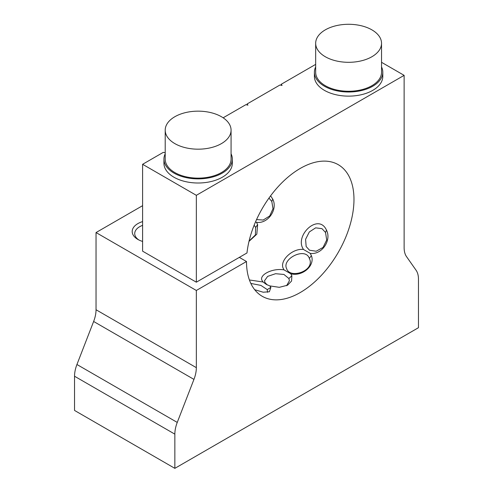 <?xml version="1.0" encoding="UTF-8"?>
<svg xmlns="http://www.w3.org/2000/svg" width="493" height="493" viewBox="0 0 493 493"><rect width="100%" height="100%" fill="white"/><g stroke="black" fill="none" stroke-linecap="round" stroke-linejoin="round"><path stroke-width="0.74" d="M174.849 468.35L74.535 410.435L74.535 376.233A25.334 14.624 120 0 1 76.939 364.506L93.633 321.473L193.946 379.388L177.252 422.421A25.334 14.624 120 0 0 174.849 434.148L174.849 468.35L418.465 327.703L418.465 279.167A25.334 14.624 120 0 0 416.061 270.213L406.534 256.65A25.334 14.624 120 0 1 404.131 247.696L404.131 75.355L196.343 195.32L196.343 282.193L246.981 252.958A75.996 43.877 120 0 1 283.037 181.634A75.996 43.877 120 0 1 338.235 164.668A75.996 43.877 120 0 1 353.974 199.462A75.996 43.877 -60 0 1 347.399 233.01A75.996 43.877 -60 0 1 262.239 296.299A75.996 43.877 -60 0 1 246.5 261.512L239.333 257.377M254.69 289.711L263.207 292.213L269.375 291.757L270.897 287.401L269.862 285.915L279.309 287.32L287.548 285.213L291.579 281.01L291.862 275.747L290.827 273.806C302.468 276.795 315.397 265.505 311.379 255.627L310.202 253.359C321.547 255.177 331.881 240.541 326.477 230.108C318.86 213.34 296.533 233.516 302.227 247.159L303.417 249.44C292.559 248.182 279.969 260.236 283.007 267.933L284.042 269.893C272.574 267.798 258.856 274.965 262.042 280.486L263.077 281.996L249.409 279.975M248.996 241.391L256.816 234.169L257.642 224.598L256.459 222.331C267.804 224.149 278.144 209.513 272.74 199.086L270.602 195.838M142.606 205.667L96.036 232.554L196.343 290.469L246.5 261.512M196.343 290.469L196.343 367.661A25.334 14.624 120 0 1 193.946 379.388M142.606 241.434A19.369 11.185 180 0 1 137.867 239.432A19.369 11.185 180 0 1 132.974 234.668A19.369 11.185 180 0 1 142.606 221.603M93.633 321.473A25.334 14.624 120 0 0 96.036 309.746L196.343 367.661M96.036 232.554L96.036 309.746M267.483 292.3L267.268 289.607L260.877 285.398L250.832 283.426M263.077 281.996L266.386 284.455L269.862 285.915M286.569 285.724L289.409 280.77L288.904 278.533L283.925 274.453L275.593 273.707L267.662 276.37L264.494 280.77L265 282.581L267.323 284.954M284.042 269.893L290.827 273.806M286.636 268.673C289.933 279.445 315.532 270.669 309.364 258.474C305.617 246.685 281.515 258.782 286.636 268.673L286.655 268.703M311.379 255.627L309.351 258.437M303.417 249.44L310.202 253.359M306.159 246.531L309.512 250.222L316.167 251.227L323.044 247.437L326.705 240.017L325.534 232.468L321.966 228.647L315.649 227.846L309.327 231.95L305.58 239.321L306.159 246.531M249.07 241.077L255.411 234.945L255.627 227.446L254.135 225.227M256.459 222.331L255.534 221.862M256.545 219.588L263.163 220.038L269.683 215.996L273.005 208.718L271.797 201.446L268.956 198.094M404.131 75.355L381.533 62.309M165.204 151.986L165.204 151.252M165.204 152.664L163.263 152.374L142.606 164.298L142.606 251.171L196.343 282.193M196.343 195.32L142.606 164.298M315.668 64.38L281.275 84.241L282.064 85.437L279.987 84.981L247.092 103.974L247.936 105.145L245.908 104.658L223.144 117.796M382.802 72.255L382.802 76.39A34.196 19.745 180 0 1 361.689 94.631A34.196 19.745 180 0 1 324.419 90.355A34.196 19.745 180 0 1 314.405 76.39L314.405 72.255A34.196 19.745 0 0 0 324.419 86.22A34.196 19.745 0 0 0 361.689 90.496A34.196 19.745 0 0 0 382.802 72.255A34.196 19.745 0 0 0 381.533 66.931M232.332 159.128L232.332 163.263A34.196 19.745 180 0 1 211.226 181.504A34.196 19.745 180 0 1 173.955 177.227A34.196 19.745 180 0 1 163.935 163.263L163.935 159.128A34.196 19.745 0 0 0 173.955 173.086A34.196 19.745 0 0 0 211.226 177.369A34.196 19.745 0 0 0 232.332 159.128A34.196 19.745 0 0 0 231.069 153.804M138.823 239.943A16.836 9.724 180 0 1 135.402 236.326A16.836 9.724 180 0 1 134.725 233.59A16.836 9.724 180 0 1 142.606 225.356M247.092 104.941L247.092 103.974M280.985 85.203L281.275 84.241M165.204 153.804A34.196 19.745 0 0 0 163.935 159.128M165.204 130.17L165.204 159.128A32.932 19.011 0 0 0 185.534 176.691A32.932 19.011 0 0 0 221.425 172.568A32.932 19.011 0 0 0 231.069 159.128L231.069 130.17A32.932 19.011 0 0 0 210.739 112.601A32.932 19.011 0 0 0 174.849 116.724A32.932 19.011 0 0 0 165.204 130.17A32.932 19.011 0 0 0 185.534 147.734A32.932 19.011 0 0 0 221.425 143.611A32.932 19.011 0 0 0 231.069 130.17M315.668 66.931A34.196 19.745 0 0 0 314.405 72.255M315.668 43.298L315.668 72.255A32.932 19.011 0 0 0 335.998 89.818A32.932 19.011 0 0 0 371.888 85.702A32.932 19.011 0 0 0 381.533 72.255L381.533 43.298A32.932 19.011 0 0 0 361.203 25.735A32.932 19.011 0 0 0 325.318 29.851A32.932 19.011 0 0 0 315.668 43.298A32.932 19.011 0 0 0 335.998 60.861A32.932 19.011 0 0 0 371.888 56.744A32.932 19.011 0 0 0 381.533 43.298M267.268 289.607L270.897 287.401M288.904 278.533L291.862 275.747M325.534 232.468L326.477 230.108M255.627 227.446L257.642 224.598M271.797 201.446L272.74 199.086M76.939 364.506L177.252 422.421M74.535 376.233L174.849 434.148"/></g></svg>
